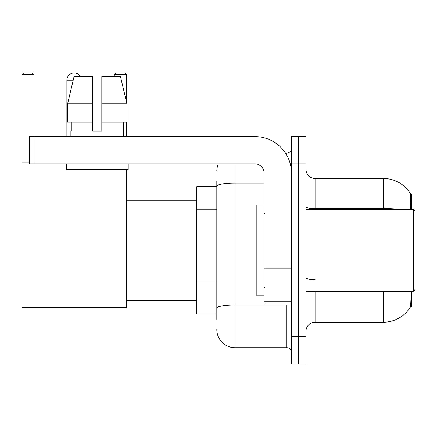 <?xml version="1.0" encoding="UTF-8"?>
<svg xmlns="http://www.w3.org/2000/svg" width="437" height="437" viewBox="0 0 437 437"><rect width="100%" height="100%" fill="white"/><g stroke="black" fill="none" stroke-linecap="round" stroke-linejoin="round"><path stroke-width="0.66" d="M411.512 209.399L411.512 193.935L410.682 194.05A31.841 31.841 0 0 0 383.309 178.471A31.841 31.841 0 0 1 410.616 193.935A31.841 31.841 0 0 0 383.309 178.471L315.072 178.471A9.101 9.101 0 0 1 305.976 169.37A9.101 9.101 0 0 0 315.072 178.471L315.072 209.399M411.512 291.282L411.512 306.747L410.616 306.747L411.244 292.375M216.818 203.751L216.818 181.197L216.818 186.659L196.803 186.659L196.803 314.028L216.818 314.028M305.976 331.312A9.101 9.101 0 0 1 315.072 322.216L383.309 322.216L383.309 291.282M410.775 306.479A31.841 31.841 0 0 1 383.309 322.216M298.695 336.774L298.695 364.065L305.976 364.065L305.976 336.774L298.695 336.774L298.695 364.065L291.419 364.065L291.419 336.774L298.695 336.774L298.695 163.913L298.695 336.774M291.419 336.774L291.419 136.617L298.695 136.617L298.695 163.913L298.695 136.617L305.976 136.617L305.976 336.774M410.463 209.399L410.682 194.05A31.841 31.841 0 0 0 383.309 178.471L383.309 208.542L315.072 208.542A9.101 1.579 0 0 1 305.976 206.963M216.818 319.485L216.818 181.197M235.013 163.913L235.013 347.688L286.869 347.688L286.869 304.928M285.421 152.994L286.869 152.994A4.55 4.55 0 0 0 291.419 148.449M216.818 311.297L216.818 287.453M291.419 352.238A4.55 4.55 0 0 0 286.869 347.688M216.818 171.189A18.196 18.196 0 0 1 218.336 163.913M235.013 347.688A18.196 18.196 0 0 1 216.818 329.493M101.821 131.16L92.72 131.16L101.821 131.16L92.72 131.16L101.821 131.16L101.821 76.573L120.486 76.573L126.949 103.869L126.949 122.065L101.821 122.065M126.473 74.754L114.286 74.754L116.105 72.935L124.654 72.935L126.473 74.754L126.473 101.865L126.949 103.869L101.821 103.869M66.883 136.617L66.883 80.211A7.276 7.276 0 0 1 80.468 76.573M126.473 169.37L126.473 307.659L21.85 307.659L21.85 74.754L23.669 72.935L32.223 72.935L34.042 74.754L21.85 74.754M34.042 136.617L34.042 74.754M21.85 162.094L29.399 162.094M126.473 122.065L126.473 136.617M114.286 74.754L114.286 76.573M291.419 304.928L264.128 304.928L264.128 268.138L291.419 268.138M291.419 173.008A36.391 36.391 0 0 0 255.028 136.617L33.949 136.617L33.949 163.913L255.028 163.913A9.101 9.101 0 0 1 264.128 173.008L264.128 268.138M33.949 163.913L29.399 163.913L29.399 136.617L33.949 136.617M92.72 103.869L92.72 122.065L92.72 103.869L67.593 103.869L74.061 76.573L92.72 76.573L92.72 131.16M70.887 131.16L71.28 131.16L70.887 131.16L70.887 136.617M123.655 131.16L123.261 131.16L123.655 131.16L123.655 136.617M123.261 122.065L123.261 131.16M71.28 131.16L71.28 122.065M66.337 163.913L66.337 169.37L128.205 169.37L128.205 163.913M92.72 122.065L67.593 122.065L67.593 103.869L74.061 76.573M126.949 122.065L126.949 103.869L120.486 76.573M413.331 209.399L415.15 211.224L415.15 289.463L413.331 291.282L413.331 209.399L305.976 209.399M264.128 204.855L256.847 204.855L256.847 295.833L264.128 295.833M216.818 209.214L196.803 209.214M216.818 281.996L196.803 281.996M315.072 291.282L315.072 322.216M400.368 209.399A31.841 5.528 180 0 0 383.309 208.542L383.309 209.399M305.976 163.913L291.419 163.913M315.072 279.505A9.101 1.579 0 0 1 305.976 277.927M288.453 304.928A4.55 0.792 0 0 1 286.869 304.977L235.013 304.977A18.196 3.157 180 0 0 216.818 308.14M216.818 186.228A18.196 3.157 180 0 1 235.013 183.07L264.128 183.07M286.869 155.392L286.869 152.994M73.192 80.211L66.883 80.211M291.419 268.93L264.128 268.93M264.128 301.169L291.419 301.169M126.473 300.383L196.803 300.383M126.473 200.304L196.803 200.304M305.976 291.282L413.331 291.282M265.035 213.95L264.128 213.043M265.035 286.732L264.128 287.644"/></g></svg>
